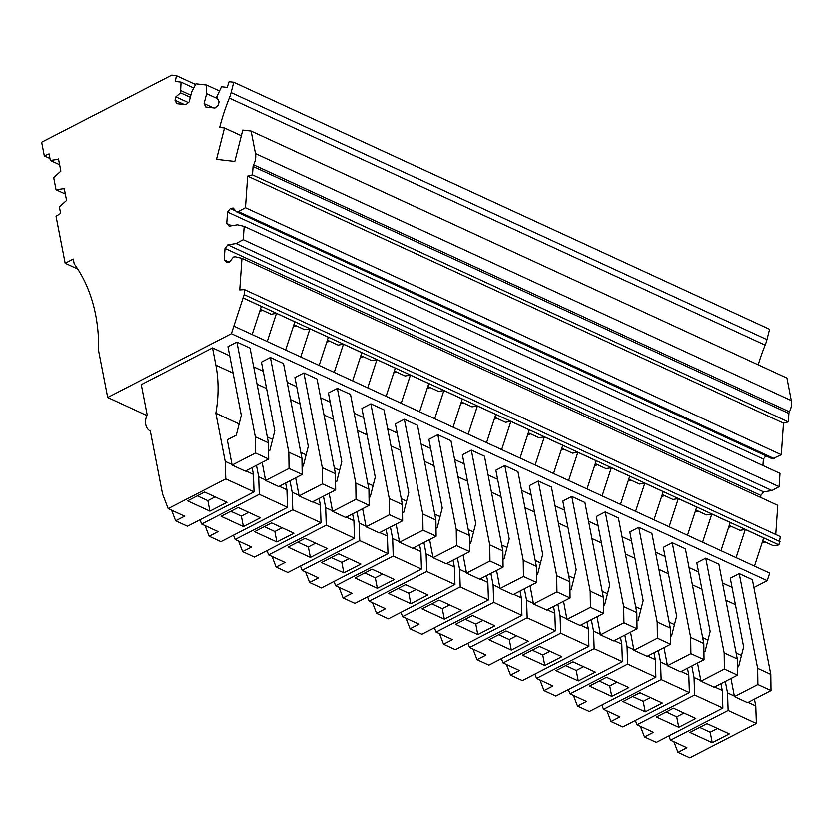 <?xml version="1.0" encoding="UTF-8"?>
<svg xmlns="http://www.w3.org/2000/svg" width="833" height="833" viewBox="0 0 833 833"><rect width="100%" height="100%" fill="white"/><g stroke="black" fill="none" stroke-linecap="round" stroke-linejoin="round"><path stroke-width="1.25" d="M58.685 159.853L57.654 159.374L58.508 158.936L60.871 171.088L53.687 177.523L56.05 189.716L65.318 193.985M64.38 189.143L63.36 188.674L64.203 188.237L66.567 200.389L59.372 206.823L60.642 213.363L56.04 216.226L65.172 263.218L73.273 259.032L74.199 263.801A163.851 122.795 114.8 0 1 98.617 350.797L107.696 397.476L231.366 333.679L244.142 294.59L244.486 289.582L239.737 289.884L241.934 258.303L777.803 505.36L775.783 534.526M758.228 364.812A174.857 131.052 114.8 0 1 765.173 345.101A32.789 24.574 114.8 0 0 766.985 339.604L769.609 329.285L233.729 82.228L229.075 81.696L227.18 87.392L221.505 86.736L216.684 96.94L219.079 101.793L218.215 105.187L214.924 108.04L205.782 106.988L204.085 103.563L206.615 93.64L217.538 98.669M774.18 458.566L238.3 211.509L236.562 211.79L772.441 458.858L781.323 454.724L783.52 423.154L788.341 421.894L788.924 413.501A3.29 2.468 114.8 0 1 789.413 411.804A14.203 10.642 114.8 0 0 791.35 400.611L786.966 378.067L251.097 131.01L242.767 130.052L234.791 161.404L216.497 159.311L224.483 127.959L219.662 127.407A174.857 131.052 114.8 0 1 229.294 98.044L765.173 345.101M765.944 455.859L763.392 459.045L762.945 465.512M760.727 497.488L760.873 495.437L763.694 491.897L771.962 490.543L779.105 486.701L780.032 473.394L244.152 226.337L243.226 239.644L236.083 243.486L227.815 244.84L224.993 248.38L224.202 259.823L226.586 262.51L229.419 262.051L233.417 257.022L235.156 256.741L241.934 258.303M762.768 540.877L773.461 545.813L778.949 544.917L780.365 536.639L244.486 289.582M765.079 541.95A14.203 10.642 114.8 0 1 762.185 542.668M753.938 587.598L767.245 580.736L769.713 573.177L233.834 326.109M59.622 164.695L50.355 160.425L57.654 159.374M195.578 84.497L176.388 75.647L175.315 81.447L181.021 82.092L180.522 92.796L175.857 96.836L174.992 100.231L176.69 103.646L185.832 104.698L189.122 101.845L191.652 91.922L195.942 83.81L206.584 85.028L206.615 93.64M193.745 87.965L181.021 82.092M190.819 95.201L181.053 90.703M190.278 97.294L180.522 92.796M188.3 102.563L175.857 96.836M184.312 104.521L174.992 100.231M219.308 90.891L206.584 85.028M213.404 107.863L204.085 103.563M766.985 339.604L231.105 92.536L233.729 82.228M231.105 92.536A32.789 24.574 114.8 0 1 229.294 98.044M241.331 135.717L224.483 127.959M791.35 400.611L255.471 153.553L251.097 131.01M255.471 153.553A14.203 10.642 114.8 0 1 253.544 164.747L789.413 411.804M788.341 421.894L252.461 174.826L253.045 166.444A3.29 2.468 114.8 0 1 253.544 164.747M252.461 174.826L247.64 176.096L245.454 207.667L238.3 211.509M783.52 423.154L247.64 176.096M781.323 454.724L245.454 207.667M236.562 211.79L233.178 207.979L230.345 208.437L227.524 211.988L226.722 223.421L229.117 226.118L237.384 224.764L244.152 226.337M235.833 210.968L230.345 208.437M763.392 459.045L227.524 211.988M231.668 225.701L226.722 223.421M779.105 486.701L243.226 239.644M771.962 490.543L236.083 243.486M763.694 491.897L227.815 244.84M760.873 495.437L224.993 248.38M229.137 262.093L224.202 259.823M780.011 541.648L244.142 294.59M778.949 544.917L243.069 297.86M754.511 566.159L763.715 537.972L745.327 529.496L739.964 530.371L729.271 525.446M252.128 334.543L261.333 306.357L242.944 297.881M285.615 349.985L294.83 321.798L276.441 313.312L271.079 314.197L260.385 309.262M319.112 365.427L328.317 337.24L309.928 328.754L304.566 329.639L293.872 324.703M352.598 380.868L361.814 352.682L343.425 344.196L338.063 345.081L327.369 340.145M386.096 396.31L395.3 368.113L376.912 359.637L371.549 360.522L360.866 355.587M419.582 411.752L428.797 383.555L410.409 375.079L405.046 375.954L394.353 371.029M453.079 427.194L462.284 398.997L443.906 390.521L438.533 391.395L427.85 386.47M486.566 442.635L495.781 414.438L477.392 405.963L472.03 406.837L461.336 401.912M520.063 458.077L529.278 429.88L510.889 421.404L505.527 422.279L494.833 417.354M553.549 473.519L562.764 445.322L544.376 436.846L539.013 437.721L528.32 432.796M587.046 488.961L596.261 460.764L577.873 452.288L572.51 453.162L561.817 448.237M620.533 504.402L629.748 476.205L611.36 467.729L605.997 468.604L595.303 463.679M654.03 519.834L663.245 491.647L644.857 483.171L639.494 484.046L628.8 479.121M687.527 535.275L696.732 507.089L678.343 498.613L672.981 499.488L662.287 494.563M721.014 550.717L730.229 522.53L711.84 514.055L706.478 514.929L695.784 510.004M767.245 580.736L231.366 333.679M146.889 415.552L107.696 397.476M229.71 355.826L212.509 347.902L141.287 384.638L147.17 414.917A13.109 9.819 114.8 0 0 150.315 431.057L162.55 494.052L168.151 508.64L225.774 478.913L254.013 491.928L187.446 526.269L175.617 520.823L184.562 516.21L168.151 508.64M253.669 366.874L263.197 371.268M287.156 382.316L296.694 386.71M320.653 397.757L330.191 402.152M354.14 413.199L363.677 417.593M387.637 428.641L397.174 433.035M421.134 444.083L430.661 448.477M454.62 459.524L464.158 463.919M488.117 474.966L497.645 479.36M521.604 490.408L531.142 494.802M555.101 505.85L564.628 510.244M588.587 521.291L598.125 525.685M622.084 536.733L631.612 541.127M655.571 552.175L665.109 556.569M689.068 567.617L698.606 572.011M722.555 583.048L732.092 587.452M236.884 342.061L227.93 346.674L241.289 415.407L236.26 435.159L227.263 439.803L232.095 465.085L255.533 452.996L255.304 436.815L236.884 342.061L250.025 348.111L268.434 442.864L255.304 436.815M270.381 357.503L288.801 452.257L301.931 458.306L283.512 363.552L270.381 357.503L261.427 362.116L274.786 430.838L269.757 450.601L268.559 451.215M303.868 372.945L322.288 467.698L335.418 473.748L317.009 378.994L303.868 372.945L294.913 377.557L308.272 446.28L303.243 466.043L302.046 466.657M337.365 388.386L355.785 483.14L368.915 489.19L350.495 394.436L337.365 388.386L328.41 392.999L341.769 461.721L336.74 481.484L335.543 482.099M370.852 403.828L389.271 498.582L402.412 504.631L383.992 409.878L370.852 403.828L361.897 408.441L375.256 477.163L370.227 496.926L369.029 497.54M404.349 419.259L422.768 514.013L435.898 520.073L417.479 425.319L404.349 419.259L395.394 423.882L408.753 492.605L403.724 512.368L402.526 512.982M437.835 434.701L456.255 529.455L469.396 535.515L450.976 440.761L437.835 434.701L428.88 439.324L442.24 508.047L437.21 527.81L436.013 528.424M471.332 450.143L489.752 544.897L502.882 550.957L484.462 456.203L471.332 450.143L462.377 454.766L475.737 523.488L470.707 543.241L469.51 543.866M504.829 465.585L523.239 560.338L536.379 566.398L517.959 471.645L504.829 465.585L495.864 470.208L509.223 538.93L504.194 558.683L502.997 559.307M538.316 481.026L556.736 575.78L569.866 581.84L551.446 487.086L538.316 481.026L529.361 485.649L542.72 554.372L537.691 574.124L536.494 574.749M571.813 496.468L590.222 591.222L603.363 597.282L584.943 502.528L571.813 496.468L562.848 501.091L576.207 569.814L571.178 589.566L569.991 590.191M605.299 511.91L623.719 606.663L636.849 612.724L618.44 517.97L605.299 511.91L596.345 516.533L609.704 585.255L604.675 605.008L603.477 605.622M638.796 527.351L657.216 622.105L670.346 628.165L651.927 533.412L638.796 527.351L629.842 531.975L643.201 600.697L638.161 620.45L636.974 621.064M672.283 542.793L690.703 637.547L703.833 643.607L685.424 548.853L672.283 542.793L663.328 547.416L676.688 616.139L671.658 635.891L670.461 636.506M705.78 558.235L724.2 652.989L737.33 659.049L718.91 564.295L705.78 558.235L696.825 562.858L710.185 631.581L705.155 651.333L703.958 651.947M739.267 573.677L757.686 668.43L770.827 674.48L752.407 579.726L739.267 573.677L730.312 578.3L743.671 647.022L738.642 666.775L737.444 667.389M77.761 269.017L65.172 263.218M50.355 160.425L49.074 153.876L44.305 155.854L49.97 158.468M176.388 75.647L171.723 75.116L41.65 142.214L44.305 155.854M711.84 514.055L702.625 542.241M698.096 511.066A14.203 10.642 114.8 0 1 695.201 511.785M678.343 498.613L669.138 526.8M664.609 495.625A14.203 10.642 114.8 0 1 661.704 496.343M644.857 483.171L635.641 511.358M631.112 480.183A14.203 10.642 114.8 0 1 628.217 480.901M611.36 467.729L602.155 495.916M597.625 464.741A14.203 10.642 114.8 0 1 594.72 465.46M577.873 452.288L568.658 480.474M564.128 449.299A14.203 10.642 114.8 0 1 561.234 450.018M544.376 436.846L535.161 465.033M530.642 433.858A14.203 10.642 114.8 0 1 527.737 434.576M510.889 421.404L501.674 449.601M497.145 418.416A14.203 10.642 114.8 0 1 494.25 419.134M477.392 405.963L468.177 434.16M463.658 402.985A14.203 10.642 114.8 0 1 460.753 403.693M443.906 390.521L434.691 418.718M430.161 387.543A14.203 10.642 114.8 0 1 427.267 388.251M410.409 375.079L401.194 403.276M396.675 372.101A14.203 10.642 114.8 0 1 393.77 372.809M376.912 359.637L367.707 387.834M363.178 356.659A14.203 10.642 114.8 0 1 360.283 357.367M343.425 344.196L334.21 372.393M329.681 341.218A14.203 10.642 114.8 0 1 326.786 341.936M309.928 328.754L300.723 356.951M296.194 325.776A14.203 10.642 114.8 0 1 293.289 326.494M276.441 313.312L267.226 341.509M262.697 310.334A14.203 10.642 114.8 0 1 259.802 311.053M745.327 529.496L736.122 557.683M731.593 526.508A14.203 10.642 114.8 0 1 728.688 527.227M252.097 467.594L253.419 474.394L254.013 491.928M212.509 347.902L215.862 365.166A120.535 90.339 114.8 0 1 215.82 413.23L225.181 461.378L225.774 478.913M151.825 438.824A13.109 9.819 114.8 0 1 151.325 436.305M171.556 510.202L175.617 520.823M285.584 483.036L286.906 489.835L287.5 507.37L220.932 541.71L209.114 536.265L218.059 531.652L201.638 524.082L199.993 519.792M256.439 465.355L258.667 476.82L259.261 494.354L201.638 524.082M205.043 525.644L209.114 536.265M319.081 498.478L320.403 505.277L320.997 522.812L254.429 557.152L242.611 551.696L251.545 547.083L235.135 539.524L233.49 535.234M289.936 480.797L292.164 492.261L292.758 509.796L235.135 539.524M238.54 541.086L242.611 551.696M352.578 513.919L353.89 520.719L354.483 538.253L287.916 572.594L276.098 567.138L285.042 562.525L268.622 554.955L266.976 550.675M323.423 496.239L325.651 507.703L326.244 525.238L268.622 554.955M272.027 556.527L276.098 567.138M386.064 529.361L387.387 536.16L387.98 553.695L321.413 588.036L309.595 582.579L318.529 577.967L302.119 570.397L300.474 566.117M356.92 511.681L359.148 523.145L359.741 540.669L302.119 570.397M305.524 571.969L309.595 582.579M419.561 544.803L420.884 551.602L421.467 569.137L354.9 603.477L343.081 598.021L352.026 593.408L335.605 585.838L333.96 581.559M390.417 527.122L392.645 538.587L393.228 556.111L335.605 585.838M339.01 587.411L343.081 598.021M453.048 560.245L454.37 567.044L454.964 584.579L388.397 618.919L376.578 613.463L385.523 608.85L369.102 601.28L367.457 597.001M423.903 542.564L426.132 554.028L426.725 571.553L369.102 601.28M372.507 602.853L376.578 613.463M486.545 575.686L487.867 582.486L488.461 600.02L421.883 634.361L410.065 628.905L419.009 624.292L402.589 616.722L400.954 612.442M457.4 558.006L459.629 569.47L460.222 586.994L402.589 616.722M405.994 618.294L410.065 628.905M520.031 591.128L521.354 597.927L521.947 615.462L455.38 649.802L443.562 644.346L452.506 639.734L436.086 632.164L434.441 627.884M490.887 573.448L493.115 584.912L493.709 602.436L436.086 632.164M439.491 633.736L443.562 644.346M553.529 606.57L554.851 613.369L555.444 630.904L488.877 665.244L477.049 659.788L485.993 655.175L469.573 647.605L467.938 643.326M524.384 588.889L526.612 600.354L527.206 617.878L469.573 647.605M472.988 649.178L477.049 659.788M587.015 622.012L588.337 628.811L588.931 646.335L522.364 680.676L510.546 675.23L519.49 670.617L503.07 663.047L501.424 658.768M557.871 604.331L560.099 615.795L560.692 633.319L503.07 663.047M506.474 664.619L510.546 675.23M620.512 637.453L621.835 644.253L622.428 661.777L555.861 696.117L544.032 690.672L552.977 686.059L536.567 678.489L534.921 674.209M591.368 619.773L593.596 631.227L594.189 648.761L536.567 678.489M539.971 680.061L544.032 690.672M653.999 652.895L655.321 659.694L655.915 677.219L589.347 711.559L577.529 706.113L586.474 701.501L570.053 693.931L568.408 689.641M624.854 635.215L627.082 646.668L627.676 664.203L570.053 693.931M573.458 695.503L577.529 706.113M687.496 668.337L688.818 675.136L689.412 692.66L622.845 727.001L611.016 721.555L619.96 716.942L603.55 709.372L601.905 705.082M658.351 650.646L660.579 662.11L661.173 679.645L603.55 709.372M606.955 710.945L611.016 721.555M720.993 683.778L722.305 690.578L722.898 708.102L656.331 742.442L644.513 736.997L653.457 732.384L637.037 724.814L635.392 720.524M691.838 666.088L694.066 677.552L694.66 695.086L637.037 724.814M640.442 726.386L644.513 736.997M754.479 699.22L755.802 706.02L756.395 723.544L689.828 757.884L678.01 752.438L686.944 747.826L670.534 740.256L668.889 735.966M725.335 681.529L727.563 692.994L728.157 710.528L670.534 740.256M673.939 741.828L678.01 752.438M268.434 442.864L268.663 459.056L245.225 471.145L232.095 465.085M288.801 452.257L289.02 468.438L265.581 480.526L262.145 462.409M301.931 458.306L302.16 474.498L278.722 486.587L265.581 480.526M322.288 467.698L322.517 483.879L299.078 495.968L295.642 477.85M335.418 473.748L335.647 489.929L312.208 502.028L299.078 495.968M355.785 483.14L356.003 499.321L332.565 511.41L329.129 493.292M368.915 489.19L369.144 505.371L345.705 517.47L332.565 511.41M389.271 498.582L389.5 514.763L366.062 526.852L362.626 508.734M402.412 504.631L402.631 520.812L379.192 532.912L366.062 526.852M422.768 514.013L422.997 530.204L399.559 542.293L396.123 524.176M435.898 520.073L436.128 536.254L412.689 548.353L399.559 542.293M456.255 529.455L456.484 545.646L433.045 557.735L429.609 539.617M469.396 535.515L469.614 551.696L446.176 563.785L433.045 557.735M489.752 544.897L489.981 561.088L466.542 573.177L463.106 555.059M502.882 550.957L503.111 567.138L479.673 579.227L466.542 573.177M523.239 560.338L523.468 576.53L500.029 588.619L496.593 570.501M536.379 566.398L536.608 582.579L513.17 594.668L500.029 588.619M556.736 575.78L556.965 591.971L533.526 604.06L530.09 585.943M569.866 581.84L570.095 598.021L546.656 610.11L533.526 604.06M590.222 591.222L590.451 607.403L567.013 619.502L563.577 601.384M603.363 597.282L603.592 613.463L580.153 625.552L567.013 619.502M623.719 606.663L623.948 622.845L600.51 634.944L597.074 616.826M636.849 612.724L637.078 628.905L613.64 640.994L600.51 634.944M657.216 622.105L657.435 638.286L633.996 650.386L630.56 632.268M670.346 628.165L670.575 644.346L647.137 656.435L633.996 650.386M690.703 637.547L690.932 653.728L667.493 665.827L664.057 647.71M703.833 643.607L704.062 659.788L680.623 671.877L667.493 665.827M724.2 652.989L724.418 669.17L700.98 681.259L697.544 663.151M737.33 659.049L737.559 675.23L714.12 687.319L700.98 681.259M757.686 668.43L757.915 684.611L734.477 696.7L731.041 678.593M770.827 674.48L771.046 690.672L747.607 702.76L734.477 696.7M239.113 423.966L215.82 413.23M245.756 470.864L253.419 474.394M225.181 461.378L232.074 464.554M209.885 511.16L187.56 500.872L204.616 492.074L226.94 502.361L209.885 511.16L207.844 500.685L197.327 495.833M272.599 439.408L267.289 436.961M279.253 486.305L286.906 489.835M258.667 476.82L265.571 479.995M259.261 494.354L287.5 507.37M243.382 526.602L221.047 516.314L238.103 507.505L260.437 517.803L243.382 526.602L241.341 516.127L230.814 511.275M306.096 454.849L300.786 452.402M312.75 501.747L320.403 505.277M292.164 492.261L299.057 495.437M292.758 509.796L320.997 522.812M276.868 542.044L254.544 531.756L271.6 522.947L293.924 533.245L276.868 542.044L274.828 531.569L264.311 526.716M339.583 470.291L334.272 467.844M346.236 517.189L353.89 520.719M325.651 507.703L332.554 510.879M326.244 525.238L354.483 538.253M310.365 557.485L288.031 547.187L305.086 538.389L327.421 548.687L310.365 557.485L308.325 547.01L297.798 542.158M373.08 485.733L367.769 483.286M379.733 532.631L387.387 536.16M359.148 523.145L366.041 526.321M359.741 540.669L387.98 553.695M343.852 572.927L321.528 562.629L338.583 553.83L360.908 564.128L343.852 572.927L341.811 562.452L331.295 557.6M406.566 501.174L401.256 498.728M413.22 548.072L420.884 551.602M392.645 538.587L399.538 541.762M393.228 556.111L421.467 569.137M377.349 588.369L355.014 578.071L372.08 569.272L394.405 579.57L377.349 588.369L375.308 577.883L364.781 573.031M440.063 516.616L434.753 514.169M446.717 563.514L454.37 567.044M426.132 554.028L433.025 557.204M426.725 571.553L454.964 584.579M410.836 603.81L388.511 593.513L405.567 584.714L427.891 595.012L410.836 603.81L408.805 593.325L398.278 588.473M473.55 532.058L468.24 529.611M480.204 578.956L487.867 582.486M459.629 569.47L466.522 572.646M460.222 586.994L488.461 600.02M444.333 619.252L421.998 608.954L439.064 600.156L461.388 610.454L444.333 619.252L442.292 608.767L431.765 603.915M507.047 547.5L501.737 545.053M513.701 594.398L521.354 597.927M493.115 584.912L500.008 588.088M493.709 602.436L521.947 615.462M477.819 634.694L455.495 624.396L472.55 615.597L494.885 625.895L477.819 634.694L475.789 624.209L465.262 619.356M540.534 562.941L535.223 560.484M547.187 609.839L554.851 613.369M526.612 600.354L533.505 603.529M527.206 617.878L555.444 630.904M511.316 650.136L488.981 639.838L506.048 631.039L528.372 641.337L511.316 650.136L509.275 639.65L498.748 634.798M574.031 578.383L568.72 575.926M580.684 625.281L588.337 628.811M560.099 615.795L567.002 618.971M560.692 633.319L588.931 646.335M544.803 665.577L522.478 655.279L539.534 646.481L561.869 656.779L544.803 665.577L542.772 655.092L532.245 650.24M607.528 593.814L602.217 591.368M614.171 640.723L621.835 644.253M593.596 631.227L600.489 634.413M594.189 648.761L622.428 661.777M578.3 681.019L555.975 670.721L573.031 661.923L595.356 672.221L578.3 681.019L576.259 670.534L565.742 665.682M641.014 609.256L635.704 606.809M647.668 656.165L655.321 659.694M627.082 646.668L633.986 649.855M627.676 664.203L655.915 677.219M611.786 696.461L589.462 686.163L606.518 677.364L628.853 687.652L611.786 696.461L609.756 685.976L599.229 681.123M674.511 624.698L669.201 622.251M681.155 671.606L688.818 675.136M660.579 662.11L667.472 665.296M661.173 679.645L689.412 692.66M645.283 711.903L622.959 701.605L640.015 692.806L662.339 703.094L645.283 711.903L643.243 701.417L632.726 696.565M707.998 640.14L702.688 637.693M714.652 687.048L722.305 690.578M694.066 677.552L700.97 680.738M694.66 695.086L722.898 708.102M678.78 727.344L656.446 717.046L673.501 708.248L695.836 718.535L678.78 727.344L676.74 716.859L666.213 712.007M741.495 655.581L736.185 653.134M748.149 702.49L755.802 706.02M727.563 692.994L734.456 696.18M728.157 710.528L756.395 723.544M712.267 742.776L689.943 732.488L706.998 723.69L729.323 733.977L712.267 742.776L710.226 732.301L699.71 727.448M268.663 459.056L255.533 452.996M302.16 474.498L289.02 468.438M335.647 489.929L322.517 483.879M369.144 505.371L356.003 499.321M402.631 520.812L389.5 514.763M436.128 536.254L422.997 530.204M469.614 551.696L456.484 545.646M503.111 567.138L489.981 561.088M536.608 582.579L523.468 576.53M570.095 598.021L556.965 591.971M603.592 613.463L590.451 607.403M637.078 628.905L623.948 622.845M670.575 644.346L657.435 638.286M704.062 659.788L690.932 653.728M737.559 675.23L724.418 669.17M771.046 690.672L757.915 684.611M63.36 188.674L56.05 189.716M483.078 620.45L475.789 624.209M248.63 512.357L241.341 516.127M617.045 682.217L609.756 685.976M282.127 527.799L274.828 531.569M516.564 635.891L509.275 639.65M315.613 543.241L308.325 547.01M684.028 713.1L676.74 716.859M349.11 558.683L341.811 562.452M550.061 651.333L542.772 655.092M382.597 574.124L375.308 577.883M650.542 697.658L643.243 701.417M416.094 589.566L408.805 593.325M583.558 666.775L576.259 670.534M449.581 605.008L442.292 608.767M717.525 728.542L710.226 732.301M215.143 496.916L207.844 500.685M253.045 166.444L788.924 413.501M215.862 365.166L233.063 373.101M257.022 384.148L266.56 388.542M290.519 399.59L300.047 403.984M324.006 415.032L333.544 419.426M357.503 430.474L367.03 434.868M390.989 445.915L400.527 450.309M424.486 461.347L434.024 465.751M457.973 476.788L467.511 481.193M491.47 492.23L501.008 496.635M524.967 507.672L534.494 512.066M558.454 523.114L567.991 527.508M591.951 538.555L601.478 542.949M625.437 553.997L634.975 558.391M658.934 569.439L668.462 573.833M692.421 584.881L701.959 589.275M725.918 600.322L735.445 604.716"/></g></svg>
